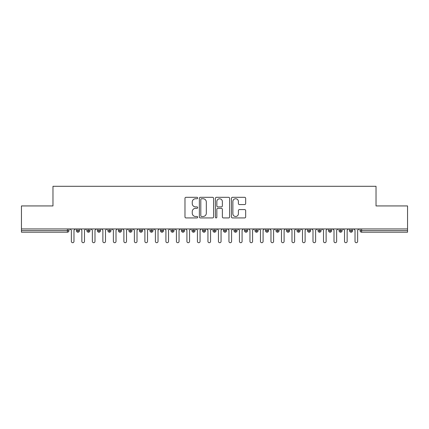 <?xml version="1.0" encoding="UTF-8"?>
<svg xmlns="http://www.w3.org/2000/svg" width="429" height="429" viewBox="0 0 429 429"><rect width="100%" height="100%" fill="white"/><g stroke="black" fill="none" stroke-linecap="round" stroke-linejoin="round"><path stroke-width="0.64" d="M197.689 198.026A0.724 0.724 0 0 0 196.97 197.308L186.014 197.308A1.03 1.03 0 0 0 184.979 198.337L184.979 216.897A1.03 1.03 0 0 0 186.014 217.932L196.97 217.932A0.724 0.724 0 0 0 197.689 217.208A0.724 0.724 0 0 0 196.97 216.489L195.549 216.489A3.298 3.298 0 0 1 192.251 213.186L192.251 211.642A3.298 3.298 0 0 1 195.549 208.338L196.97 208.338A0.724 0.724 0 0 0 197.689 207.62A0.724 0.724 0 0 0 196.97 206.896L195.549 206.896A3.298 3.298 0 0 1 192.251 203.598L192.251 202.048A3.298 3.298 0 0 1 195.549 198.75L196.97 198.75A0.724 0.724 0 0 0 197.689 198.026M244.637 204.574A1.03 1.03 0 0 0 245.667 203.544L245.667 198.337A1.03 1.03 0 0 0 244.637 197.308L232.47 197.308A1.03 1.03 0 0 0 231.44 198.337L231.44 216.897A1.03 1.03 0 0 0 232.47 217.932L244.637 217.932A1.03 1.03 0 0 0 245.667 216.897L245.667 210.607A1.03 1.03 0 0 0 244.637 209.577L239.43 209.577A1.03 1.03 0 0 0 238.401 210.607L238.401 213.728A2.756 2.756 0 0 1 235.639 216.489A2.756 2.756 0 0 1 232.883 213.728L232.883 201.507A2.756 2.756 0 0 1 235.639 198.75A2.756 2.756 0 0 1 238.401 201.507L238.401 203.544A1.03 1.03 0 0 0 239.43 204.574L244.637 204.574M21.45 228.947L407.55 228.947L407.55 205.936L376.029 205.936L376.029 186.293L52.971 186.293L52.971 205.936L21.45 205.936L21.45 230.625L67.391 230.625L67.391 228.947M213.599 198.337A1.03 1.03 0 0 0 212.564 197.308L200.397 197.308A1.03 1.03 0 0 0 199.367 198.337L199.367 216.897A1.03 1.03 0 0 0 200.397 217.932L212.564 217.932A1.03 1.03 0 0 0 213.599 216.897L213.599 198.337M216.436 197.308L228.603 197.308A1.03 1.03 0 0 1 229.633 198.337L229.633 216.897A1.03 1.03 0 0 1 228.603 217.932L223.396 217.932A1.03 1.03 0 0 1 222.361 216.897L222.361 209.373A1.03 1.03 0 0 0 221.332 208.338L217.878 208.338A1.03 1.03 0 0 0 216.843 209.373L216.843 217.208A0.724 0.724 0 0 1 216.125 217.932A0.724 0.724 0 0 1 215.401 217.208L215.401 198.337A1.03 1.03 0 0 1 216.436 197.308M68.962 230.625L67.391 230.625L67.391 232.202A1.577 1.577 0 0 0 68.962 230.625L68.962 228.947L68.962 230.625A1.577 1.577 0 0 1 67.391 232.202L21.45 232.202L21.45 230.625M407.55 228.947L407.55 232.202L361.609 232.202A1.577 1.577 0 0 1 360.038 230.625L360.038 228.947M77.949 228.947L77.949 230.625L76.373 230.625L76.373 228.947L76.373 230.625A1.577 1.577 0 0 0 77.949 232.202A1.577 1.577 0 0 0 79.472 230.63L79.472 230.63A1.577 1.577 0 0 1 77.949 232.202A1.577 1.577 0 0 1 76.373 230.625A1.577 1.577 0 0 0 77.949 232.202L77.949 230.625L79.472 230.625L79.472 228.947M88.454 228.947L88.454 230.625L86.878 230.625L86.878 228.947L86.878 230.625A1.577 1.577 0 0 0 88.454 232.202A1.577 1.577 0 0 0 89.977 230.63L89.977 230.63A1.577 1.577 0 0 1 88.454 232.202A1.577 1.577 0 0 1 86.878 230.625A1.577 1.577 0 0 0 88.454 232.202L88.454 230.625L89.977 230.625L89.977 228.947M98.96 228.947L98.96 230.625L97.383 230.625L97.383 228.947L97.383 230.625A1.577 1.577 0 0 0 98.96 232.202A1.577 1.577 0 0 0 100.483 230.63L100.483 230.63A1.577 1.577 0 0 1 98.96 232.202A1.577 1.577 0 0 1 97.383 230.625A1.577 1.577 0 0 0 98.96 232.202L98.96 230.625L100.483 230.625L100.483 228.947M109.465 228.947L109.465 230.625L107.888 230.625L107.888 228.947L107.888 230.625A1.577 1.577 0 0 0 109.465 232.202A1.577 1.577 0 0 0 110.988 230.63L110.988 230.63A1.577 1.577 0 0 1 109.465 232.202A1.577 1.577 0 0 1 107.888 230.625A1.577 1.577 0 0 0 109.465 232.202L109.465 230.625L110.988 230.625L110.988 228.947M119.97 228.947L119.97 230.625L118.393 230.625L118.393 228.947L118.393 230.625A1.577 1.577 0 0 0 119.97 232.202A1.577 1.577 0 0 0 121.493 230.63L121.493 230.63A1.577 1.577 0 0 1 119.97 232.202A1.577 1.577 0 0 1 118.393 230.625A1.577 1.577 0 0 0 119.97 232.202L119.97 230.625L121.493 230.625L121.493 228.947M130.475 228.947L130.475 230.625L128.904 230.625L128.904 228.947L128.904 230.625A1.577 1.577 0 0 0 130.475 232.202A1.577 1.577 0 0 0 132.003 230.63L132.003 230.63A1.577 1.577 0 0 1 130.475 232.202A1.577 1.577 0 0 1 128.904 230.625A1.577 1.577 0 0 0 130.475 232.202L130.475 230.625L132.003 230.625L132.003 228.947M140.985 228.947L140.985 232.202A1.577 1.577 0 0 1 139.409 230.625L139.409 228.947L139.409 230.625A1.577 1.577 0 0 0 140.985 232.202A1.577 1.577 0 0 0 142.508 230.63L142.508 228.947M151.491 228.947L151.491 232.202A1.577 1.577 0 0 1 149.914 230.625L149.914 228.947L149.914 230.625A1.577 1.577 0 0 0 151.491 232.202A1.577 1.577 0 0 0 153.014 230.63L153.014 228.947M161.996 228.947L161.996 230.625L160.419 230.625L160.419 228.947L160.419 230.625A1.577 1.577 0 0 0 161.996 232.202A1.577 1.577 0 0 0 163.519 230.63L163.519 230.63A1.577 1.577 0 0 1 161.996 232.202A1.577 1.577 0 0 1 160.419 230.625A1.577 1.577 0 0 0 161.996 232.202L161.996 230.625L163.519 230.625L163.519 228.947M172.501 228.947L172.501 230.625L170.924 230.625L170.924 228.947L170.924 230.625A1.577 1.577 0 0 0 172.501 232.202A1.577 1.577 0 0 0 174.024 230.63L174.024 230.63A1.577 1.577 0 0 1 172.501 232.202A1.577 1.577 0 0 1 170.924 230.625A1.577 1.577 0 0 0 172.501 232.202L172.501 230.625L174.024 230.625L174.024 228.947M183.006 228.947L183.006 230.625L181.429 230.625L181.429 228.947L181.429 230.625A1.577 1.577 0 0 0 183.006 232.202A1.577 1.577 0 0 0 184.529 230.63L184.529 230.63A1.577 1.577 0 0 1 183.006 232.202A1.577 1.577 0 0 1 181.429 230.625A1.577 1.577 0 0 0 183.006 232.202L183.006 230.625L184.529 230.625L184.529 228.947M193.517 228.947L193.517 230.625L191.94 230.625L191.94 228.947L191.94 230.625A1.577 1.577 0 0 0 193.517 232.202A1.577 1.577 0 0 0 195.039 230.63L195.039 230.63A1.577 1.577 0 0 1 193.517 232.202A1.577 1.577 0 0 1 191.94 230.625A1.577 1.577 0 0 0 193.517 232.202L193.517 230.625L195.039 230.625L195.039 228.947M204.022 228.947L204.022 232.202A1.577 1.577 0 0 1 202.445 230.625A1.577 1.577 0 0 0 204.022 232.202A1.577 1.577 0 0 1 202.445 230.625L202.445 228.947M205.545 228.947L205.545 230.63A1.577 1.577 0 0 1 204.022 232.202A1.577 1.577 0 0 0 205.545 230.63M214.527 232.202A1.577 1.577 0 0 1 212.95 230.625L212.95 228.947L212.95 230.625A1.577 1.577 0 0 0 214.527 232.202A1.577 1.577 0 0 0 216.05 230.63L216.05 230.63A1.577 1.577 0 0 1 214.527 232.202L214.527 230.625L216.05 230.625L216.05 228.947L216.05 230.625M225.032 228.947L225.032 232.202A1.577 1.577 0 0 1 223.455 230.625L223.455 228.947L223.455 230.625A1.577 1.577 0 0 0 225.032 232.202A1.577 1.577 0 0 0 226.555 230.63L226.555 228.947M235.537 228.947L235.537 232.202A1.577 1.577 0 0 1 233.961 230.625L233.961 228.947L233.961 230.625A1.577 1.577 0 0 0 235.537 232.202A1.577 1.577 0 0 0 237.06 230.63L237.06 228.947M246.042 228.947L246.042 230.625L244.471 230.625A1.577 1.577 0 0 0 246.042 232.202A1.577 1.577 0 0 1 244.471 230.625L244.471 228.947L244.471 230.625A1.577 1.577 0 0 0 246.042 232.202A1.577 1.577 0 0 0 247.571 230.63L247.571 228.947L247.571 230.625L246.042 230.625L246.042 232.202A1.577 1.577 0 0 0 247.571 230.63M256.553 232.202A1.577 1.577 0 0 1 254.976 230.625L254.976 228.947L254.976 230.625A1.577 1.577 0 0 0 256.553 232.202A1.577 1.577 0 0 0 258.076 230.63L258.076 230.63A1.577 1.577 0 0 1 256.553 232.202L256.553 230.625L258.076 230.625L258.076 228.947M267.058 228.947L267.058 230.625L265.481 230.625L265.481 228.947L265.481 230.625A1.577 1.577 0 0 0 267.058 232.202A1.577 1.577 0 0 0 268.581 230.63L268.581 230.63A1.577 1.577 0 0 1 267.058 232.202A1.577 1.577 0 0 1 265.481 230.625A1.577 1.577 0 0 0 267.058 232.202L267.058 230.625L268.581 230.625L268.581 228.947M277.563 232.202A1.577 1.577 0 0 1 275.986 230.625L275.986 228.947L275.986 230.625A1.577 1.577 0 0 0 277.563 232.202A1.577 1.577 0 0 0 279.086 230.63L279.086 230.63A1.577 1.577 0 0 1 277.563 232.202L277.563 230.625L279.086 230.625L279.086 228.947M288.068 228.947L288.068 232.202A1.577 1.577 0 0 1 286.492 230.625L286.492 228.947M289.591 228.947L289.591 230.63L286.492 230.625A1.577 1.577 0 0 0 288.068 232.202A1.577 1.577 0 0 0 289.591 230.63A1.577 1.577 0 0 1 288.068 232.202M298.573 232.202A1.577 1.577 0 0 1 296.997 230.625L296.997 228.947L296.997 230.625A1.577 1.577 0 0 0 298.573 232.202A1.577 1.577 0 0 0 300.096 230.63L300.096 230.63A1.577 1.577 0 0 1 298.573 232.202L298.573 230.625L300.096 230.625L300.096 228.947L300.096 230.625M309.084 228.947L309.084 232.202A1.577 1.577 0 0 1 307.507 230.625L307.507 228.947M310.607 228.947L310.607 230.63L307.507 230.625A1.577 1.577 0 0 0 309.084 232.202A1.577 1.577 0 0 0 310.607 230.63A1.577 1.577 0 0 1 309.084 232.202M319.589 228.947L319.589 232.202A1.577 1.577 0 0 1 318.012 230.625L318.012 228.947M321.112 228.947L321.112 230.63L321.112 228.947M330.094 228.947L330.094 232.202A1.577 1.577 0 0 1 328.517 230.625A1.577 1.577 0 0 0 330.094 232.202A1.577 1.577 0 0 1 328.517 230.625L328.517 228.947M331.617 228.947L331.617 230.63L331.617 228.947M340.599 228.947L340.599 232.202A1.577 1.577 0 0 1 339.023 230.625L339.023 228.947M342.122 228.947L342.122 230.63L342.122 228.947M351.104 228.947L351.104 232.202A1.577 1.577 0 0 1 349.528 230.625L349.528 228.947M352.627 228.947L352.627 230.63L349.528 230.625A1.577 1.577 0 0 0 351.104 232.202A1.577 1.577 0 0 0 352.627 230.63A1.577 1.577 0 0 1 351.104 232.202M214.527 228.947L214.527 230.625L212.95 230.625M256.553 228.947L256.553 230.625L254.976 230.625M277.563 228.947L277.563 230.625L275.986 230.625M298.573 228.947L298.573 230.625L296.997 230.625M319.589 232.202A1.577 1.577 0 0 0 321.112 230.63A1.577 1.577 0 0 1 319.589 232.202A1.577 1.577 0 0 1 318.012 230.625L321.112 230.625M330.094 232.202A1.577 1.577 0 0 0 331.617 230.63A1.577 1.577 0 0 1 330.094 232.202M340.599 232.202A1.577 1.577 0 0 0 342.122 230.63A1.577 1.577 0 0 1 340.599 232.202A1.577 1.577 0 0 1 339.023 230.625L342.122 230.625M201.533 198.75A0.724 0.724 0 0 0 200.81 199.474L200.81 215.766A0.724 0.724 0 0 0 201.533 216.489L203.03 216.489A3.298 3.298 0 0 0 206.328 213.186L206.328 202.048A3.298 3.298 0 0 0 203.03 198.75L201.533 198.75M222.361 201.56A2.756 2.756 0 0 0 219.605 198.804A2.756 2.756 0 0 0 216.843 201.56L216.843 205.866A1.03 1.03 0 0 0 217.878 206.896L221.332 206.896A1.03 1.03 0 0 0 222.361 205.866L222.361 201.56M71.353 241.398L71.353 230.26L71.353 241.398A1.314 1.314 0 0 0 72.667 242.707A1.314 1.314 0 0 0 73.981 241.398L73.981 230.26L73.981 241.398M75.295 228.947L73.981 230.26M71.353 230.26L70.04 228.947M81.859 241.398L81.859 230.26L81.859 241.398A1.314 1.314 0 0 0 83.172 242.707A1.314 1.314 0 0 0 84.486 241.398L84.486 230.26L84.486 241.398M92.364 241.398L92.364 230.26L92.364 241.398A1.314 1.314 0 0 0 93.678 242.707A1.314 1.314 0 0 0 94.991 241.398L94.991 230.26L94.991 241.398M102.874 241.398L102.874 230.26L102.874 241.398A1.314 1.314 0 0 0 104.188 242.707A1.314 1.314 0 0 0 105.496 241.398L105.496 230.26L105.496 241.398M113.379 241.398L113.379 230.26L113.379 241.398A1.314 1.314 0 0 0 114.693 242.707A1.314 1.314 0 0 0 116.007 241.398L116.007 230.26L116.007 241.398M85.8 228.947L84.486 230.26M81.859 230.26L80.545 228.947M96.305 228.947L94.991 230.26M92.364 230.26L91.055 228.947M106.81 228.947L105.496 230.26M102.874 230.26L101.56 228.947M117.321 228.947L116.007 230.26M113.379 230.26L112.066 228.947M123.884 241.398L123.884 230.26L123.884 241.398A1.314 1.314 0 0 0 125.198 242.707A1.314 1.314 0 0 0 126.512 241.398L126.512 230.26L126.512 241.398M127.826 228.947L126.512 230.26M123.884 230.26L122.571 228.947M134.39 241.398L134.39 230.26L134.39 241.398A1.314 1.314 0 0 0 135.703 242.707A1.314 1.314 0 0 0 137.017 241.398L137.017 230.26L137.017 241.398M144.895 241.398L144.895 230.26L144.895 241.398A1.314 1.314 0 0 0 146.209 242.707A1.314 1.314 0 0 0 147.522 241.398L147.522 230.26L147.522 241.398M155.405 241.398L155.405 230.26L155.405 241.398A1.314 1.314 0 0 0 156.714 242.707A1.314 1.314 0 0 0 158.028 241.398L158.028 230.26L158.028 241.398M165.91 241.398L165.91 230.26L165.91 241.398A1.314 1.314 0 0 0 167.224 242.707A1.314 1.314 0 0 0 168.538 241.398L168.538 230.26L168.538 241.398M138.331 228.947L137.017 230.26M134.39 230.26L133.076 228.947M148.836 228.947L147.522 230.26M144.895 230.26L143.586 228.947M159.341 228.947L158.028 230.26M155.405 230.26L154.091 228.947M169.846 228.947L168.538 230.26M165.91 230.26L164.597 228.947M176.416 241.398L176.416 230.26L176.416 241.398A1.314 1.314 0 0 0 177.729 242.707A1.314 1.314 0 0 0 179.043 241.398L179.043 230.26L179.043 241.398M186.921 241.398L186.921 230.26L186.921 241.398A1.314 1.314 0 0 0 188.234 242.707A1.314 1.314 0 0 0 189.548 241.398L189.548 230.26L189.548 241.398M197.426 241.398L197.426 230.26L197.426 241.398A1.314 1.314 0 0 0 198.74 242.707A1.314 1.314 0 0 0 200.053 241.398L200.053 230.26L200.053 241.398M207.936 241.398L207.936 230.26L207.936 241.398A1.314 1.314 0 0 0 209.245 242.707A1.314 1.314 0 0 0 210.559 241.398L210.559 230.26L210.559 241.398M218.441 241.398L218.441 230.26L218.441 241.398A1.314 1.314 0 0 0 219.755 242.707A1.314 1.314 0 0 0 221.064 241.398L221.064 230.26L221.064 241.398M180.357 228.947L179.043 230.26M176.416 230.26L175.102 228.947M190.862 228.947L189.548 230.26M186.921 230.26L185.607 228.947M201.367 228.947L200.053 230.26M197.426 230.26L196.112 228.947M211.872 228.947L210.559 230.26M207.936 230.26L206.622 228.947M222.378 228.947L221.064 230.26M218.441 230.26L217.128 228.947M228.947 241.398L228.947 230.26L228.947 241.398A1.314 1.314 0 0 0 230.26 242.707A1.314 1.314 0 0 0 231.574 241.398L231.574 230.26L231.574 241.398M232.888 228.947L231.574 230.26M228.947 230.26L227.633 228.947M239.452 241.398L239.452 230.26L239.452 241.398A1.314 1.314 0 0 0 240.766 242.707A1.314 1.314 0 0 0 242.079 241.398L242.079 230.26L242.079 241.398M243.393 228.947L242.079 230.26M239.452 230.26L238.138 228.947M249.957 241.398L249.957 230.26L249.957 241.398A1.314 1.314 0 0 0 251.271 242.707A1.314 1.314 0 0 0 252.584 241.398L252.584 230.26L252.584 241.398M253.898 228.947L252.584 230.26M249.957 230.26L248.643 228.947M260.462 241.398L260.462 230.26L260.462 241.398A1.314 1.314 0 0 0 261.776 242.707A1.314 1.314 0 0 0 263.09 241.398L263.09 230.26L263.09 241.398M264.403 228.947L263.09 230.26M260.462 230.26L259.154 228.947M270.972 241.398L270.972 230.26L270.972 241.398A1.314 1.314 0 0 0 272.286 242.707A1.314 1.314 0 0 0 273.595 241.398L273.595 230.26L273.595 241.398M274.909 228.947L273.595 230.26M270.972 230.26L269.659 228.947M281.478 241.398L281.478 230.26L281.478 241.398A1.314 1.314 0 0 0 282.791 242.707A1.314 1.314 0 0 0 284.105 241.398L284.105 230.26L284.105 241.398M285.414 228.947L284.105 230.26M281.478 230.26L280.164 228.947M291.983 241.398L291.983 230.26L291.983 241.398A1.314 1.314 0 0 0 293.297 242.707A1.314 1.314 0 0 0 294.61 241.398L294.61 230.26L294.61 241.398M295.924 228.947L294.61 230.26M291.983 230.26L290.669 228.947M302.488 241.398L302.488 230.26L302.488 241.398A1.314 1.314 0 0 0 303.802 242.707A1.314 1.314 0 0 0 305.116 241.398L305.116 230.26L305.116 241.398M306.429 228.947L305.116 230.26M302.488 230.26L301.174 228.947M312.993 241.398L312.993 230.26L312.993 241.398A1.314 1.314 0 0 0 314.307 242.707A1.314 1.314 0 0 0 315.621 241.398L315.621 230.26L315.621 241.398M316.934 228.947L315.621 230.26M312.993 230.26L311.679 228.947M323.504 241.398L323.504 230.26L323.504 241.398A1.314 1.314 0 0 0 324.812 242.707A1.314 1.314 0 0 0 326.126 241.398L326.126 230.26L326.126 241.398M327.44 228.947L326.126 230.26M323.504 230.26L322.19 228.947M334.009 241.398L334.009 230.26L334.009 241.398A1.314 1.314 0 0 0 335.322 242.707A1.314 1.314 0 0 0 336.636 241.398L336.636 230.26L336.636 241.398M337.945 228.947L336.636 230.26M334.009 230.26L332.695 228.947M344.514 241.398L344.514 230.26L344.514 241.398A1.314 1.314 0 0 0 345.828 242.707A1.314 1.314 0 0 0 347.141 241.398L347.141 230.26L347.141 241.398M348.455 228.947L347.141 230.26M344.514 230.26L343.2 228.947M355.019 241.398L355.019 230.26L355.019 241.398A1.314 1.314 0 0 0 356.333 242.707A1.314 1.314 0 0 0 357.647 241.398L357.647 230.26L357.647 241.398M358.96 228.947L357.647 230.26M355.019 230.26L353.705 228.947M361.609 228.947L361.609 230.625L407.55 230.625M361.609 230.625L361.609 232.202A1.577 1.577 0 0 1 360.038 230.625L361.609 230.625M142.508 230.625L139.409 230.625A1.577 1.577 0 0 0 140.985 232.202A1.577 1.577 0 0 0 142.508 230.63M153.014 230.625L149.914 230.625A1.577 1.577 0 0 0 151.491 232.202A1.577 1.577 0 0 0 153.014 230.63M202.445 230.625L205.545 230.625M223.455 230.625L226.555 230.625M237.06 230.625L233.961 230.625A1.577 1.577 0 0 0 235.537 232.202A1.577 1.577 0 0 0 237.06 230.63M225.032 232.202A1.577 1.577 0 0 0 226.555 230.63M328.517 230.625L331.617 230.625"/></g></svg>
